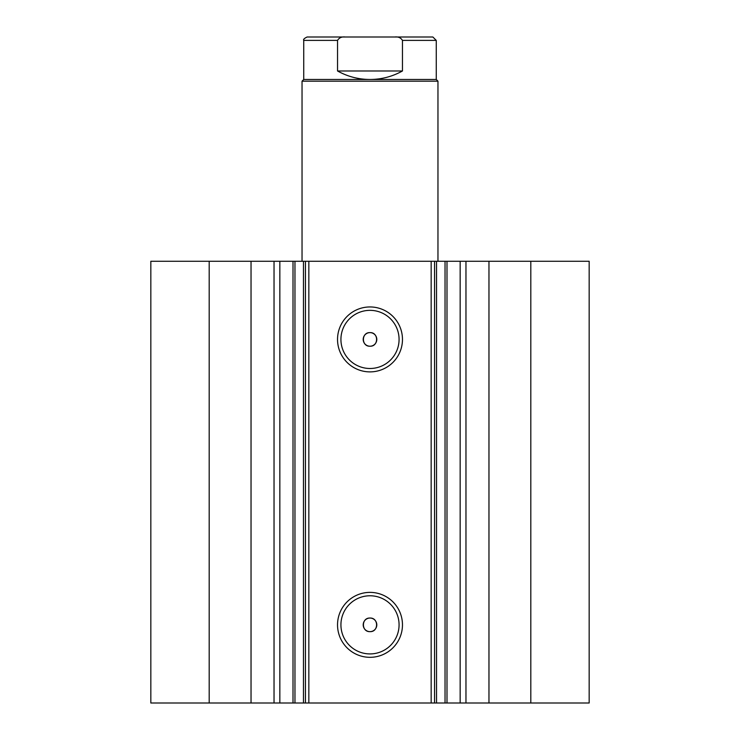 <?xml version="1.0" encoding="UTF-8"?>
<svg xmlns="http://www.w3.org/2000/svg" width="740" height="740" viewBox="0 0 740 740"><rect width="100%" height="100%" fill="white"/><g stroke="black" fill="none" stroke-linecap="round" stroke-linejoin="round"><path stroke-width="1.11" d="M403.642 37L336.358 37M303.742 79.476L436.258 79.476L437.96 81.178L302.04 81.178L303.742 79.476L303.742 40.395C303.095 39.498 304.223 38.36 307.137 37L345.201 37C341.732 36.602 339.17 37.74 337.542 40.395L303.742 40.395M436.258 79.476L436.258 40.395L402.458 40.395L402.458 70.975C392.367 76.59 381.544 79.421 370 79.476C358.456 79.421 347.634 76.59 337.542 70.975L337.542 40.395M402.458 40.395C400.821 37.74 398.268 36.602 394.799 37L345.201 37M402.458 70.975L337.542 70.975M394.799 37L432.863 37L436.258 40.395M251.036 703L251.036 261.266L209.189 261.266L209.189 703L293.003 703L293.003 261.266L308.839 261.266L308.839 703L303.474 703L303.474 261.266M279.84 703L279.84 261.266L293.003 261.266M436.526 703L589.17 703L589.17 261.266L436.526 261.266L436.526 703L308.839 703M370 371.887A32.468 32.468 0 0 1 337.532 339.42A32.468 32.468 0 0 1 370 306.952A32.468 32.468 0 0 1 402.468 339.42A32.468 32.468 0 0 1 370 371.887M370 310.347A29.073 29.073 0 0 0 340.927 339.42A29.073 29.073 0 0 0 370 368.492A29.073 29.073 0 0 0 399.073 339.42A29.073 29.073 0 0 0 370 310.347M370 657.314A32.468 32.468 0 0 1 337.532 624.847A32.468 32.468 0 0 1 370 592.379A32.468 32.468 0 0 1 402.468 624.847A32.468 32.468 0 0 1 370 657.314M370 595.774A29.073 29.073 0 0 0 340.927 624.847A29.073 29.073 0 0 0 370 653.92A29.073 29.073 0 0 0 399.073 624.847A29.073 29.073 0 0 0 370 595.774M370 618.048A6.799 6.799 0 0 0 363.201 624.847A6.799 6.799 0 0 0 370 631.646C378.769 632.062 378.769 617.641 370 618.048C361.25 617.623 361.222 632.053 370 631.646A6.799 6.799 0 0 0 376.799 624.847A6.799 6.799 0 0 0 370 618.048M370 332.621A6.799 6.799 0 0 0 363.201 339.42A6.799 6.799 0 0 0 370 346.218C378.769 346.635 378.769 332.204 370 332.621C361.25 332.195 361.222 346.625 370 346.218A6.799 6.799 0 0 0 376.799 339.42A6.799 6.799 0 0 0 370 332.621M294.964 261.266L294.964 703L303.474 703M294.964 703L293.003 703M209.189 703L150.831 703L150.831 261.266L209.189 261.266M251.036 261.266L279.84 261.266M431.161 703L431.161 261.266L308.839 261.266M431.161 261.266L436.526 261.266M530.811 703L530.811 261.266M434.565 261.266L434.565 703M305.435 703L305.435 261.266M460.16 703L460.16 261.266M488.964 703L488.964 261.266M465.969 703L465.969 261.266M445.036 703L445.036 261.266M274.031 703L274.031 261.266M302.04 261.266L302.04 81.178M437.96 261.266L437.96 81.178M446.997 703L446.997 261.266"/></g></svg>
